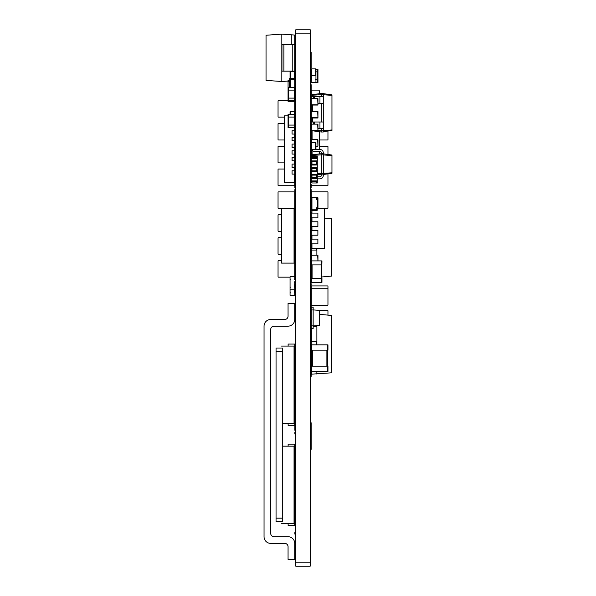 <?xml version="1.0" encoding="UTF-8"?>
<svg xmlns="http://www.w3.org/2000/svg" width="596" height="596" viewBox="0 0 596 596"><rect width="100%" height="100%" fill="white"/><g stroke="black" fill="none" stroke-linecap="round" stroke-linejoin="round"><path stroke-width="0.89" d="M324.5 214.471L324.5 216.475M311.954 243.868L311.954 248.48L324.5 248.48L324.5 208.481L317.281 208.481M311.954 239.115L311.954 235.196M311.954 230.443L311.954 226.517M311.954 221.772L311.954 217.845M311.954 213.1L311.954 210.47M311.276 255.937L311.276 244.576L311.954 244.576M311.954 212.392L311.276 212.392L311.276 213.1L317.884 213.1L317.884 217.845L311.276 217.845L311.276 213.1M311.276 244.576L311.276 243.868L317.884 243.868L317.884 239.115L311.276 239.115L311.276 235.196L317.884 235.196L317.884 230.443L311.276 230.443L311.276 226.517L317.884 226.517L317.884 221.772L311.276 221.772L311.276 217.845M311.276 243.868L311.276 239.115M311.276 235.196L311.276 230.443M311.276 226.517L311.276 221.772M311.276 130.539L317.951 130.539L317.683 124.139L311.544 124.139L311.276 130.539L311.276 124.408M312.736 130.807L321.281 132.007L321.281 130.74L317.951 130.509L317.951 124.408M311.544 124.139L317.683 124.139M311.544 130.807L317.683 130.807M317.951 255.483L317.951 260.906L317.683 255.215L311.544 255.215L311.276 260.906L311.276 255.483M311.544 250.067L311.544 255.215L317.683 255.215M311.276 328.59L313.146 328.59L311.276 328.858L311.276 325.788L313.146 325.923L313.146 328.59M311.276 310.039L313.146 309.913L313.146 307.238L311.276 307.238L311.276 325.788M319.68 325.461L319.68 310.367L313.146 309.913L313.146 325.923L319.68 325.461L313.146 326.191M311.276 104.792L317.951 104.792L317.683 98.385L311.276 98.653L311.276 104.792L311.276 98.653M317.951 104.792L317.951 98.653M311.544 98.385L317.683 98.385M311.544 105.052L317.683 105.052M311.678 282.385L321.952 282.385L321.952 278.25L321.549 278.25L321.952 260.906L311.276 260.906L311.276 269.31M321.549 265.041L321.952 264.907M311.678 265.041L311.276 265.041M317.281 161.762L311.276 161.762L311.276 157.493L311.276 161.762L311.276 157.493L317.281 157.493L317.281 161.762L317.281 157.493M311.946 161.762L311.946 164.168M316.618 157.493L316.618 156.294L311.946 156.294L311.946 157.493M311.946 181.78L311.946 182.979L317.281 182.979L317.281 156.294L316.618 156.294M311.946 175.105L311.946 177.511M311.946 168.437L311.946 170.836M317.281 175.105L317.281 170.836L317.281 175.105L311.276 175.105L311.276 168.437L317.281 168.437L317.281 164.168L311.276 164.168L311.276 168.437L311.276 164.168L311.276 165.047L317.012 165.018L317.012 164.168M316.618 168.437L316.618 170.836M316.618 161.762L316.618 164.168M311.276 170.836L311.276 175.105L311.276 170.836L317.281 170.836M316.618 175.105L316.618 177.511M317.281 181.78L311.276 181.78L311.276 177.511L317.281 177.511L317.281 181.78L317.281 177.511M316.618 181.78L316.618 182.979M311.276 168.437L311.276 165.047M317.281 168.437L317.281 164.168M311.544 168.437L311.544 167.58L317.281 167.558M317.281 171.722L317.012 170.836M311.276 171.722L317.012 171.693M311.544 161.762L311.544 160.913L317.281 160.883M311.544 175.105L311.544 174.256L317.281 174.226M317.281 158.38L317.012 157.493M311.276 158.38L317.012 158.35M311.276 181.78L311.276 177.511L311.276 182.845L311.946 182.845M317.281 178.39L317.012 177.511M311.276 178.39L317.012 178.36M311.544 181.78L311.544 180.923L317.281 180.901M327.956 371.524L311.812 371.658L327.956 371.524L327.956 366.182L327.42 366.182L327.42 350.172L327.956 350.172L327.956 344.838L311.276 344.838L311.276 350.172L327.42 350.172L327.42 344.838M311.812 344.838L311.812 371.524L311.276 371.524L311.276 366.182L327.42 366.182L327.42 371.658M311.544 265.041L311.276 274.518L311.276 268.379M312.609 122.001L312.609 118.001M312.609 111.325L312.609 105.052M312.609 96.649L312.609 94.533L323.285 93.311L323.285 132.007L321.281 132.007M323.285 130.74L321.281 130.74L321.281 128.676M321.281 122.001L321.281 103.324M321.281 96.649L321.281 93.311M312.609 95.189L323.285 94.585M323.285 131.679L331.957 130.457L331.957 94.868L323.285 93.647M317.951 128.676L323.285 128.676M312.609 109.329L311.276 109.329L311.276 96.649L323.285 96.649M311.276 128.676L311.276 139.464L311.276 122.001L323.285 122.001M317.951 103.324L323.285 103.324M323.285 130.576L331.957 129.965M323.285 94.749L331.957 95.36M313.28 124.139L313.28 122.001M313.28 98.385L313.28 96.649M311.276 103.324L311.276 115.996M317.281 197.79L317.951 197.79L317.951 208.481M311.276 208.064L311.276 198.408L311.544 200.457L311.946 200.457M317.281 200.457L317.683 200.457L317.683 197.79M317.281 208.466L317.683 208.481M311.276 210.202L311.954 211.133M311.276 208.466L311.544 211.133M311.745 68.898L311.745 79.573A0.469 0.469 0 0 0 311.276 80.035L311.276 81.771A0.469 0.469 0 0 0 311.745 82.241L315.478 82.241A0.469 0.469 0 0 0 315.947 81.771L315.947 80.035A0.469 0.469 0 0 0 315.478 79.573L315.947 79.573L315.947 75.565L311.276 75.565L311.276 68.898L315.947 68.898L315.947 75.565M311.276 282.258L311.276 278.25L311.678 278.25L311.678 282.258L321.952 282.258M321.549 260.906L321.549 264.907L311.678 264.907L311.678 278.25L321.549 278.25L321.549 282.385M311.678 260.906L311.678 264.907L311.276 264.907M311.812 371.658L311.276 371.524M327.42 350.306L327.956 350.172M311.812 350.306L311.276 350.172M327.42 208.533L324.5 208.533L327.42 208.533A0.536 0.536 0 0 0 327.956 207.997L327.956 192.389A0.536 0.536 0 0 0 327.42 191.852L311.812 191.852A0.536 0.536 0 0 0 311.276 192.389L311.276 197.79L311.276 192.389M327.956 207.997L327.956 192.389M311.812 191.852L327.42 191.852M311.276 274.518L311.678 277.416M316.878 248.48L316.878 255.215M321.549 276.991L331.555 276.082L331.555 218.71L324.5 218.069M316.618 248.48L316.618 250.067L311.276 250.067M311.276 244.725L311.954 244.725M312.609 156.294L312.609 154.714L323.285 153.492L323.285 152.822A3.338 3.338 0 0 0 319.948 149.492L314.613 149.492A1.334 1.334 0 0 1 314.032 149.358A1.334 1.334 0 0 0 314.613 149.492A1.334 1.334 0 0 1 314.032 149.358M317.281 174.278L321.281 174.844L321.281 152.822A1.334 1.334 0 0 0 319.948 151.488L314.613 151.488A3.338 3.338 0 0 1 311.499 149.358M317.281 173.294L323.285 173.578L323.285 153.492M312.609 155.37L323.285 154.759M319.948 178.845L317.281 178.845L319.948 178.845A3.338 3.338 0 0 0 323.285 175.507L323.285 173.578M321.281 175.507A1.334 1.334 0 0 1 319.948 176.841A1.334 1.334 0 0 0 321.281 175.507L321.281 174.844L323.285 174.844M319.948 176.841L317.281 176.841L319.948 176.841M319.948 151.488L314.613 151.488L319.948 151.488A1.334 1.334 0 0 1 321.281 152.822A1.334 1.334 0 0 0 319.948 151.488M323.285 174.509L331.957 173.287L331.957 155.042L323.285 153.828M323.285 173.406L331.957 172.795M323.285 154.93L331.957 155.534M319.285 153.775L319.285 151.488M319.285 149.492L319.285 131.731M319.285 93.594L319.285 90.912A0.797 0.797 0 0 0 318.48 90.115L312.08 90.115A0.797 0.797 0 0 0 311.276 90.912L311.276 96.649M312.08 156.294L312.08 150.326M312.08 139.613L312.08 130.807M312.08 122.001L312.08 118.001M312.08 109.329L312.08 105.052M315.947 69.166L317.951 69.166L317.951 82.509L311.276 82.509L311.321 79.834M315.947 71.833L317.683 71.833L317.683 69.166M311.544 75.565L311.544 79.618M315.902 79.834L317.683 79.834L317.683 82.509M327.956 131.023L327.956 139.464L327.956 131.023M327.42 139.993L319.285 139.993L327.42 139.993A0.536 0.536 0 0 0 327.956 139.464M317.281 208.064L317.012 210.47L311.544 210.47L317.281 210.202L311.544 210.47L317.281 210.202L317.281 208.064L316.618 207.803L317.281 207.803L317.281 199.794L316.618 199.794L317.281 199.526L317.281 197.395L317.281 199.526M316.618 207.803L317.012 207.803L316.618 207.803L316.618 209.799L311.946 209.799L311.946 197.79L316.618 197.79L316.618 199.794M311.276 199.526L311.544 197.127L311.276 199.526L311.544 197.127L317.012 197.127L317.281 198.408M311.276 197.395L317.012 197.127M311.544 199.794L311.946 199.794M311.544 207.803L311.946 207.803M327.42 146.176L319.285 146.176L327.42 146.176A0.536 0.536 0 0 1 327.956 146.713L327.956 154.483L327.956 146.713M315.478 142.682L311.276 142.682L311.276 157.493L311.276 149.358L315.947 149.358L315.947 142.682L315.478 142.682L315.478 149.358M311.276 161.762L311.276 162.321L311.276 161.762M311.812 162.857L311.812 162.857A0.536 0.536 0 0 1 311.276 162.321M311.276 117.732L317.951 117.732L317.683 111.325L311.276 111.594L311.276 117.732L311.276 111.594M317.951 117.732L317.951 111.594M311.544 111.325L317.683 111.325M311.544 118.001L317.683 118.001M311.544 371.658L311.544 374.154L331.555 372.82L331.555 315.448L319.68 314.368M311.544 328.858L311.544 341.463M311.544 350.306L311.544 361.481M316.878 325.93L316.878 344.838M316.878 371.658L316.878 374.154M311.544 352.676L311.544 354.806M311.276 344.838L311.544 335.593M311.276 352.676L311.276 350.306M311.276 335.593L311.544 333.462M311.812 361.481L311.276 361.481L311.276 366.182M311.276 341.463L316.618 341.463L316.618 344.838M316.618 325.945L316.618 326.787L313.146 326.787M311.276 304.869A0.536 0.536 0 0 0 311.812 305.405L327.42 305.405A0.536 0.536 0 0 0 327.956 304.869L327.956 289.261A0.536 0.536 0 0 0 327.42 288.725L311.812 288.725A0.536 0.536 0 0 0 311.276 289.261L311.276 304.869L311.276 289.261M327.956 304.869L327.956 289.261M311.812 288.725L327.42 288.725M311.812 305.405L327.42 305.405M327.42 285.924L311.812 285.924L327.42 285.924A0.536 0.536 0 0 1 327.956 286.46L327.956 302.068L327.956 286.46M311.276 286.46L311.276 302.068L311.276 286.46A0.536 0.536 0 0 1 311.812 285.924M317.683 139.613L311.544 139.613L317.683 139.613L317.951 146.02L317.951 139.881M311.276 139.881L311.276 142.682L311.544 139.613M317.683 146.288L315.947 146.288L317.951 146.02M327.42 310.345L319.344 310.345L327.42 310.345A0.536 0.536 0 0 1 327.956 310.874L327.956 315.12L327.956 310.874M311.276 175.105L311.276 177.511L311.276 175.105M327.956 173.853L327.956 185.185L327.956 173.853M311.276 185.185A0.536 0.536 0 0 0 311.812 185.714L327.42 185.714A0.536 0.536 0 0 0 327.956 185.185M311.812 185.714L327.42 185.714M311.276 192.434L311.276 197.79L311.276 192.434M327.956 192.434L327.956 208.041L327.956 192.434M327.42 208.578L324.5 208.578L327.42 208.578A0.536 0.536 0 0 0 327.956 208.041M290.103 293.061L290.528 292.792A0.469 0.469 0 0 0 290.058 293.262L290.058 294.998A0.469 0.469 0 0 0 290.528 295.467L294.268 295.467A0.469 0.469 0 0 0 294.729 294.998L294.729 293.262A0.469 0.469 0 0 0 294.268 292.792L294.268 289.857L290.528 289.857A0.469 0.469 0 0 1 290.058 289.395L290.058 287.659A0.469 0.469 0 0 1 290.528 287.19L290.058 287.19L290.058 279.189L290.528 279.189A0.469 0.469 0 0 1 290.058 278.719L290.058 276.984A0.469 0.469 0 0 1 290.528 276.514L294.268 276.514A0.469 0.469 0 0 1 294.729 276.984L294.729 278.719L294.729 276.984M294.268 282.124A0.469 0.469 0 0 1 294.729 282.586L294.729 284.322A0.469 0.469 0 0 1 294.268 284.791L294.268 287.19A0.469 0.469 0 0 1 294.729 287.659L294.729 289.395L294.729 287.659M294.268 279.189A0.469 0.469 0 0 0 294.729 278.719M294.268 292.792L294.268 289.857A0.469 0.469 0 0 0 294.729 289.395M278.585 117.136L284.456 117.136L278.585 117.136A0.536 0.536 0 0 1 278.049 116.6L278.049 100.985L278.049 116.6M294.2 185.714L278.585 185.714L294.2 185.714A0.536 0.536 0 0 0 294.729 185.185L294.729 101.32L294.729 111.728L290.058 111.728L290.058 114.395M278.585 100.456L288.062 100.456L278.585 100.456A0.536 0.536 0 0 0 278.049 100.985M278.585 254.298L281.506 254.298L278.585 254.298A0.536 0.536 0 0 1 278.049 253.762L278.049 238.154L278.049 253.762M278.585 237.618L281.506 237.618L278.585 237.618A0.536 0.536 0 0 0 278.049 238.154M290.058 292.792L290.058 287.19M294.729 559.398L294.729 543.381A6.675 6.675 0 0 0 288.062 536.713L274.048 536.713A3.338 3.338 0 0 1 270.711 533.375L270.711 329.491A3.338 3.338 0 0 1 274.048 326.154L288.062 326.154A6.675 6.675 0 0 0 294.729 319.486L294.729 303.468L288.062 303.468L288.062 316.148A3.338 3.338 0 0 1 284.724 319.486L270.711 319.486A6.675 6.675 0 0 0 264.043 326.154L264.043 536.713A6.675 6.675 0 0 0 270.711 543.381L284.724 543.381A3.338 3.338 0 0 1 288.062 546.718L288.062 559.398L294.729 559.398L294.729 543.381M294.729 221.168L294.729 217.115L294.051 217.115L294.051 221.168L294.729 221.168L294.729 223.783L294.051 223.783L294.051 227.843L294.729 227.843L294.729 230.458L294.051 230.458L294.051 234.511L294.729 234.511L294.729 237.126L294.051 237.126L294.051 241.186L294.729 241.186L294.729 243.801L294.051 243.801L294.051 247.854L294.729 247.854L294.729 250.469L294.051 250.469L294.051 254.529L294.729 254.529L294.729 263.104L281.506 263.104L281.506 208.533L294.051 208.533L294.051 263.104M294.729 250.469L294.729 257.01L294.051 257.01M278.585 208.578L281.506 208.578L278.585 208.578A0.536 0.536 0 0 1 278.049 208.041L278.049 192.434L278.049 208.041M294.729 208.041L294.729 192.434L294.729 208.041A0.536 0.536 0 0 1 294.409 208.533M294.729 192.434A0.536 0.536 0 0 0 294.2 191.897L278.585 191.897A0.536 0.536 0 0 0 278.049 192.434M294.2 191.897L278.585 191.897M294.729 293.53L294.729 295.266A0.469 0.469 0 0 1 294.268 295.735L290.528 295.735A0.469 0.469 0 0 1 290.058 295.266L290.058 293.53M294.268 287.19L294.268 285.059A0.469 0.469 0 0 0 294.729 284.59L294.729 282.854M294.729 87.441L288.062 87.441L288.062 101.32L294.729 101.32L294.729 79.968L294.066 79.968L294.066 79.305L290.729 79.305L290.729 78.635L290.729 87.441L290.729 79.305L289.395 79.305L289.395 78.635L294.066 78.635L294.066 79.305L294.066 78.635L294.729 78.635L294.066 79.968L294.729 79.968L294.729 79.305M294.461 87.441L294.729 90.115M294.729 98.116L294.461 100.784L288.322 100.784L288.322 98.116L294.461 98.116L294.461 90.115L288.322 90.115L288.322 87.441M294.461 101.32L294.729 100.784M288.322 101.32L288.062 100.784M288.062 316.148A3.338 3.338 0 0 1 284.724 319.486L270.711 319.486M264.043 536.713L264.043 326.154M288.062 546.718A3.338 3.338 0 0 0 284.724 543.381L270.711 543.381M274.048 536.713A3.338 3.338 0 0 1 270.711 533.375M270.711 329.491A3.338 3.338 0 0 1 274.048 326.154M289.395 87.441L289.395 79.305M288.322 97.319L288.062 98.116M288.062 97.319L288.062 90.115M288.062 87.441L288.062 81.302L289.395 81.302M289.395 80.304L288.062 80.304L288.062 81.302M278.585 139.993L284.456 139.993L278.585 139.993A0.536 0.536 0 0 1 278.049 139.464L278.049 123.849L278.049 139.464M294.729 127.738L294.461 124.072M278.585 123.312L284.456 123.312L278.585 123.312A0.536 0.536 0 0 0 278.049 123.849M294.461 123.387A0.536 0.536 0 0 1 294.729 123.849M281.506 220.505L281.483 217.778M294.729 243.801L294.729 247.854M294.729 237.126L294.729 241.186M294.729 230.458L294.729 234.511M294.729 223.783L294.729 227.843M294.051 214.635L294.729 214.635L294.729 208.533L294.051 208.533M278.585 277.162L290.058 277.162L278.585 277.162A0.536 0.536 0 0 1 278.049 276.626L278.049 261.011L278.049 276.626M294.729 276.626L294.729 263.104L294.729 276.626A0.536 0.536 0 0 1 294.7 276.812M278.585 260.482L281.506 260.482L278.585 260.482A0.536 0.536 0 0 0 278.049 261.011M282.72 446.166L294.051 446.166L294.051 523.444L281.506 523.444M288.129 446.166L288.129 444.139L294.729 444.139L294.729 453.623L294.051 453.623M294.051 515.987L294.729 515.987L294.729 525.478L288.129 525.478L288.129 523.444M294.729 453.623L294.729 500.737L294.051 500.737M281.506 346.09L294.051 346.09L294.051 423.376L282.72 423.376M288.129 346.09L288.129 344.063L294.729 344.063L294.729 353.547L294.051 353.547M294.051 415.911L294.729 415.911L294.729 425.402L288.129 425.402L288.129 423.376M294.729 353.547L294.729 400.661L294.051 400.661M278.585 162.857L284.456 162.857L278.585 162.857A0.536 0.536 0 0 1 278.049 162.321L278.049 146.713L278.049 162.321M278.585 146.176L284.456 146.176L278.585 146.176A0.536 0.536 0 0 0 278.049 146.713M294.461 130.74L294.461 127.738L288.062 127.738L288.062 114.395L294.729 114.395M294.729 125.071L288.322 125.071L288.322 127.738M294.461 114.395L294.461 117.062L288.322 117.062L288.322 114.395M278.585 231.434L281.506 231.434L278.585 231.434A0.536 0.536 0 0 1 278.049 230.905L278.049 215.29L278.049 230.905M294.729 217.115L294.729 215.29L294.729 217.115M294.2 214.761L294.2 214.761A0.536 0.536 0 0 1 294.729 215.29M278.585 214.761L281.506 214.761L278.585 214.761A0.536 0.536 0 0 0 278.049 215.29M283.905 44.477L294.729 44.477L294.729 71.162L281.953 71.162L281.953 44.477L283.905 44.477L283.905 71.162M288.062 81.063L281.819 81.503L281.819 34.136L266.04 35.246L266.04 80.393L281.819 81.503M291.794 78.635L291.794 78.232M291.794 71.565L291.794 71.162M291.794 44.477L291.794 34.836L281.819 34.136M294.729 44.477L294.729 35.045L291.794 34.836M294.729 78.635L294.729 71.162M278.049 185.185L278.049 169.569L278.049 185.185A0.536 0.536 0 0 0 278.585 185.714M278.585 169.041L284.456 169.041L278.585 169.041A0.536 0.536 0 0 0 278.049 169.569M294.729 185.185L294.729 182.451L292.062 182.316M294.461 177.109L294.729 174.106L292.062 174.106L292.062 170.769L294.729 170.769M281.506 521.5L276.052 521.5L276.052 351.372L282.72 351.372L282.72 521.5M282.72 351.372L282.72 348.034M276.052 351.372L276.052 348.034L281.506 348.034M294.268 78.232L294.268 71.565L290.058 71.565L290.058 78.232L294.729 78.232M294.268 71.565L294.729 71.565M294.729 150.758L292.062 150.758L292.062 154.096L294.729 154.096M294.461 134.078L294.461 137.415M294.461 140.753L294.461 144.083M294.461 147.421L294.461 150.758M294.461 154.096L294.461 157.426M294.461 160.764L294.461 164.101M294.461 167.439L294.461 170.769M294.461 174.106L294.461 182.316L284.456 182.316L284.456 115.862L288.062 115.862M294.461 121.07L294.729 117.062M294.729 130.74L292.062 130.74L292.062 134.078L294.729 134.078M294.729 137.415L292.062 137.415L292.062 140.753L294.729 140.753M294.729 144.083L292.062 144.083L292.062 147.421L294.729 147.421M294.729 157.426L292.062 157.426L292.062 160.764L294.729 160.764M294.729 164.101L292.062 164.101L292.062 167.439L294.729 167.439M294.268 289.857L290.528 289.857M294.268 276.514L290.528 276.514M290.058 278.719L290.058 276.984M290.058 289.395L290.058 287.659M310.144 566.036L310.613 566.036L310.613 29.942L310.144 29.942M310.144 33.071L310.613 33.071M310.144 30.493L310.613 30.493M310.144 30.076L310.613 30.076M310.144 565.947L310.613 565.947M310.144 563.592L310.613 563.592M310.144 562.736L310.613 562.736M310.144 514.05L310.613 514.05M310.613 513.625L310.144 513.625L310.613 513.625M310.144 439.744L310.613 439.744M295.862 439.744L295.4 439.744L295.4 29.942L295.862 29.942M295.862 33.071L295.4 33.071M295.862 30.493L295.4 30.493M295.862 30.076L295.4 30.076M295.862 566.036L295.4 566.036L295.4 439.744M295.862 565.947L295.4 565.947M295.862 563.592L295.4 563.592M295.862 562.736L295.4 562.736M295.862 514.05L295.4 514.05M310.613 244.494L310.613 190.519M310.613 131.612L310.672 121.338M310.613 275.583L310.672 244.494M310.672 331.525L310.672 275.918M310.613 105.857L310.672 33.801M310.613 157.493L310.672 131.612M310.613 161.762L310.672 157.493M310.613 164.168L310.672 161.762M310.613 168.437L310.672 164.168M310.613 175.105L310.672 168.437M310.613 181.78L310.672 175.105M310.613 461.453L310.613 508.157M310.613 377.529L310.613 358.144M310.613 352.176L310.613 332.575M310.613 118.798L310.672 105.857M310.613 188.187L310.672 181.78M295.333 33.801L295.4 34.605M295.4 83.976L295.333 34.605M310.613 355.693L310.672 352.31M295.333 326.154L295.333 286.393M295.333 285.856L295.4 236.619M295.4 110.931L295.333 83.976M295.4 204.473L295.4 219.678M295.4 563.399L295.333 536.713M295.333 204.473L295.4 202.729M295.333 202.729L295.4 190.564M295.4 224.118L295.333 236.619M295.4 173.272L295.4 185.781M295.4 123.737L295.333 110.931M295.4 220.833L295.333 219.678M295.333 224.118L295.333 220.833M295.4 516.166L295.4 530.842M295.4 458.123L295.4 511.495M295.4 438.775L295.4 453.452M295.4 416.09L295.4 430.766M295.4 358.047L295.4 411.419M295.4 353.376L295.4 338.699M295.4 131.209L295.333 123.737M295.333 187.449L295.333 185.781M295.333 173.272L295.333 131.209M295.4 145.007L295.385 146.586M311.142 161.196L311.142 103.093C311.142 102.058 311.142 102.058 311.142 103.093L311.142 161.196M311.142 65.955L311.142 53.99L311.142 65.955M311.142 67.959L311.142 66.357L311.142 67.959M311.142 64.532L311.142 54.966L311.142 64.532M294.864 92.678C294.864 91.642 294.864 91.642 294.864 92.678C294.864 91.642 294.864 91.642 294.864 92.678L294.864 95.554L294.864 92.678M294.864 58.17L294.864 61.299L294.864 58.17M294.864 52.388L294.864 62.453L294.864 52.388M294.864 56.441L294.864 43.91M311.142 62.453L311.142 52.388L311.142 62.453M311.142 61.023L311.142 58.423L311.142 61.023M311.142 60.352L311.142 56.352L311.142 60.352M311.142 57.35L311.142 59.354L311.142 57.35M311.142 77.614L311.142 73.517C311.142 72.481 311.142 72.481 311.142 73.517L311.142 77.614M311.142 73.517C311.142 72.481 311.142 72.481 311.142 73.517M311.142 77.271L311.142 74.396C311.142 73.36 311.142 73.36 311.142 74.396L311.142 77.271M311.142 74.396C311.142 73.36 311.142 73.36 311.142 74.396M311.142 78.106L311.142 76.504L311.142 78.106M311.142 92.373L311.142 84.721L311.142 92.373M311.142 87.597L311.142 91.858L311.142 87.597M311.142 99.785L311.142 98.184L311.142 99.785M311.142 103.093C311.142 102.058 311.142 102.058 311.142 103.093M311.142 107.325L311.142 105.723L311.142 107.325M311.142 110.662L311.142 109.061L311.142 110.662M311.142 119.401L311.142 117.799L311.142 119.401M311.142 120.265L311.142 118.664L311.142 120.265M311.142 122.649L311.142 121.048L311.142 122.649M311.142 123.469L311.142 121.867L311.142 123.469M311.142 133.079L311.142 131.478L311.142 133.079M311.142 132.163L311.142 136.745L311.142 132.163M311.142 138.011L311.142 136.745L311.142 138.011M311.142 134.279L311.142 132.677L311.142 134.279M311.142 138.95L311.142 137.348L311.142 138.95M311.142 141.751L311.142 140.149L311.142 141.751M311.142 142.265L311.142 140.663L311.142 142.265M311.142 145.506L311.142 143.912L311.142 145.506M311.142 148.553L311.142 146.951L311.142 148.553M311.142 151.891L311.142 150.289L311.142 151.891M311.142 174.844L311.142 153.492C311.142 152.457 311.142 152.457 311.142 153.492L311.142 174.844M311.142 153.492C311.142 152.457 311.142 152.457 311.142 153.492M311.142 155.228L311.142 153.626L311.142 155.228M311.142 165.122L311.142 163.52L311.142 165.122M311.142 168.37L311.142 166.768L311.142 168.37M311.142 185.647L311.142 184.045L311.142 185.647M311.142 187.986L311.142 186.384L311.142 187.986M311.142 191.189L311.142 189.588L311.142 191.189M311.142 191.234L311.142 189.632L311.142 191.234M311.142 207.132L311.142 200.457C311.142 199.429 311.142 199.429 311.142 200.457L311.142 207.132M311.142 200.457C311.142 199.429 311.142 199.429 311.142 200.457M311.142 205.903L311.142 203.027C311.142 201.992 311.142 201.992 311.142 203.027L311.142 205.903M311.142 203.027C311.142 201.992 311.142 201.992 311.142 203.027M311.142 211.267L311.142 204.301L311.142 211.267M311.142 207.803L311.142 206.201L311.142 207.803M311.142 210.805L311.142 209.203L311.142 210.805M311.142 210.842L311.142 209.241L311.142 210.842M311.142 213.971L311.142 218.695L311.142 213.971M311.142 228.983L311.142 215.104L311.142 228.983M311.142 250.767L311.142 249.165L311.142 250.767M311.142 254.544L311.142 252.942L311.142 254.544M311.142 264.155L311.142 262.553L311.142 264.155M311.142 266.747L311.142 263.872C311.142 262.836 311.142 262.836 311.142 263.872L311.142 266.747M311.142 263.872C311.142 262.836 311.142 262.836 311.142 263.872M311.142 265.809L311.142 279.688L311.142 265.809C311.142 264.773 311.142 264.773 311.142 265.809M311.142 267.448L311.142 265.846L311.142 267.448M311.142 273.46L311.142 269.705C311.142 268.669 311.142 268.669 311.142 269.705L311.142 273.46M311.142 269.705C311.142 268.669 311.142 268.669 311.142 269.705M311.142 273.586L311.142 269.839C311.142 268.803 311.142 268.803 311.142 269.839L311.142 273.899L311.142 269.839C311.142 268.803 311.142 268.803 311.142 269.839L311.142 273.899L311.142 269.839C311.142 268.803 311.142 268.803 311.142 269.839L311.142 273.586M311.142 269.839C311.142 268.803 311.142 268.803 311.142 269.839M311.142 277.051L311.142 275.449L311.142 277.051M311.142 285.26L311.142 283.659L311.142 285.26M311.142 288.062L311.142 286.46L311.142 288.062M311.142 327.256L311.142 301.099L311.142 327.256C311.142 328.284 311.142 328.284 311.142 327.256L311.142 300.302L311.142 327.256C311.142 328.284 311.142 328.284 311.142 327.256L311.142 301.904L311.142 327.256M311.142 300.302L311.142 301.099L311.142 300.302M311.142 327.524L311.142 301.367L311.142 327.524C311.142 328.552 311.142 328.552 311.142 327.524L311.142 302.172L311.142 327.524M311.142 300.57L311.142 301.367L311.142 300.57M311.142 304.869L311.142 303.267L311.142 304.869M311.142 307.678L311.142 306.076L311.142 307.678M311.142 309.674L311.142 308.072L311.142 309.674M311.142 310.71L311.142 315.433L311.142 310.71M311.142 325.721L311.142 311.842L311.142 325.721M311.142 329.29L311.142 327.688L311.142 329.29M311.142 361.668L311.142 354.695C311.142 353.659 311.142 353.659 311.142 354.695L311.142 361.973L311.142 354.695C311.142 353.659 311.142 353.659 311.142 354.695L311.142 361.973L311.142 354.695C311.142 353.659 311.142 353.659 311.142 354.695L311.142 361.668M311.142 354.695C311.142 353.659 311.142 353.659 311.142 354.695M311.142 361.794L311.142 354.829C311.142 353.793 311.142 353.793 311.142 354.829L311.142 361.794M311.142 354.829C311.142 353.793 311.142 353.793 311.142 354.829M311.142 362.547L311.142 376.426L311.142 362.547C311.142 361.519 311.142 361.519 311.142 362.547M311.142 431.43L311.142 433.776L311.142 431.43M311.142 426.654L311.142 430.908L311.142 426.654M311.142 425.984L311.142 433.784L311.142 425.984M311.142 434.782L311.142 422.773L311.142 434.782M311.142 435.847L311.142 432.294L311.142 435.847M311.142 431.862L311.142 432.294L311.142 431.862M311.142 439.073L311.142 429.068L311.142 439.073M311.142 431.571L311.142 438.224L311.142 431.571M311.142 437.36L311.142 430.305L311.142 437.36M311.142 431.646L311.142 432.137L311.142 431.646M311.142 449.332L311.142 436.555L311.142 449.332M311.142 437.561L311.142 439.557L311.142 437.561M311.142 446.329L311.142 438.321L311.142 446.329M311.142 439.639L311.142 438.328L311.142 439.639M311.142 443.975L311.142 439.125L311.142 443.975M311.142 442.813L311.142 439.125L311.142 442.813M294.864 62.997L294.864 55.771L294.864 62.997M294.864 56.352L294.864 60.352L294.864 56.352M294.864 57.372L294.864 59.354L294.864 57.372M294.864 69.032L294.864 70.633L294.864 69.032M294.864 79.171L294.864 80.773L294.864 79.171M294.864 96.396L294.864 93.207C294.864 92.179 294.864 92.179 294.864 93.207L294.864 96.396L294.864 93.207C294.864 92.179 294.864 92.179 294.864 93.207L294.864 96.396M294.864 98.184L294.864 99.785L294.864 98.184M294.864 109.195L294.864 110.796L294.864 109.195M294.864 114.737L294.864 110.416L294.864 114.737M294.864 120.906L294.864 118.269C294.864 117.233 294.864 117.233 294.864 118.269L294.864 120.906M294.864 113.464L294.864 115.065L294.864 113.464M294.864 117.799L294.864 119.401L294.864 117.799M294.864 122.813L294.864 119.632C294.864 118.597 294.864 118.597 294.864 119.632L294.864 122.813L294.864 119.632C294.864 118.597 294.864 118.597 294.864 119.632L294.864 122.813M294.864 119.334L294.864 120.936L294.864 119.334M294.864 121.048L294.864 122.649L294.864 121.048M294.864 122.538L294.864 124.139L294.864 122.538M294.864 132.677L294.864 134.279L294.864 132.677M294.864 140.663L294.864 142.265L294.864 140.663M294.864 143.912L294.864 145.506L294.864 143.912M294.864 163.52L294.864 165.122L294.864 163.52M294.864 165.926L294.864 173.704L294.864 165.926M294.864 169.026L294.864 172.833L294.864 169.026M294.864 166.768L294.864 168.37L294.864 166.768M294.864 183.918L294.864 177.578C294.864 176.543 294.864 176.543 294.864 177.578L294.864 183.918L294.864 177.578C294.864 176.543 294.864 176.543 294.864 177.578L294.864 183.918M294.864 186.384L294.864 187.986L294.864 186.384M294.864 189.632L294.864 191.234L294.864 189.632M294.864 193.558L294.864 200.964L294.864 193.558M294.864 199.325L294.864 194.393L294.864 199.325M294.864 199.526L294.864 205.523L294.864 199.526M294.864 213.852L294.864 205.829L294.864 213.852M294.864 209.241L294.864 210.842L294.864 209.241M294.864 214.739L294.864 213.212L294.864 214.739M294.864 210.708L294.864 217.853L294.864 210.708M294.864 216.959L294.864 211.565L294.864 216.959M294.864 212.489L294.864 214.091L294.864 212.489M294.864 228.186L294.864 235.651L294.864 228.186M294.864 234.012L294.864 229.02L294.864 234.012M294.864 232.105L294.864 233.706L294.864 232.105M294.864 235.353L294.864 236.955L294.864 235.353M294.864 238.355L294.864 239.957L294.864 238.355M294.864 247.966L294.864 249.568L294.864 247.966M294.864 251.43L294.864 253.032L294.864 251.43M294.864 254.969L294.864 256.571L294.864 254.969M294.864 264.996L294.864 258.433L294.864 264.996M294.864 263.797L294.864 258.433L294.864 263.797M294.864 258.21L294.864 259.811L294.864 258.21M294.864 261.041L294.864 262.642L294.864 261.041M294.864 277.825L294.864 279.427L294.864 277.825M294.864 285.544L294.864 281.141C294.864 280.105 294.864 280.105 294.864 281.141L294.864 285.544L294.864 281.141C294.864 280.105 294.864 280.105 294.864 281.141L294.864 285.544L294.864 281.141C294.864 280.105 294.864 280.105 294.864 281.141L294.864 285.544L294.864 281.141C294.864 280.105 294.864 280.105 294.864 281.141L294.864 285.544M294.864 291.146L294.864 286.743C294.864 285.707 294.864 285.707 294.864 286.743L294.864 291.146L294.864 286.743C294.864 285.707 294.864 285.707 294.864 286.743L294.864 291.146M294.864 291.414L294.864 287.011C294.864 285.976 294.864 285.976 294.864 287.011L294.864 291.414L294.864 287.011C294.864 285.976 294.864 285.976 294.864 287.011L294.864 291.414L294.864 287.011C294.864 285.976 294.864 285.976 294.864 287.011L294.864 291.414L294.864 287.011C294.864 285.976 294.864 285.976 294.864 287.011L294.864 291.414L294.864 287.011C294.864 285.976 294.864 285.976 294.864 287.011L294.864 291.414L294.864 287.011C294.864 285.976 294.864 285.976 294.864 287.011L294.864 291.414M294.864 425.067L294.864 344.704C294.864 343.668 294.864 343.668 294.864 344.704L294.864 425.067L294.864 344.704C294.864 343.668 294.864 343.668 294.864 344.704L294.864 425.067L294.864 344.704C294.864 343.668 294.864 343.668 294.864 344.704L294.864 425.067L294.864 344.704C294.864 343.668 294.864 343.668 294.864 344.704L294.864 425.067L294.864 344.704C294.864 343.668 294.864 343.668 294.864 344.704L294.864 425.067L294.864 344.704C294.864 343.668 294.864 343.668 294.864 344.704L294.864 425.067M294.864 430.282L294.864 422.043C294.864 421.052 294.864 421.052 294.864 422.043L294.864 420.858M294.864 432.502L294.864 434.03M294.864 525.143L294.864 444.772C294.864 443.744 294.864 443.744 294.864 444.772L294.864 525.143L294.864 444.772C294.864 443.744 294.864 443.744 294.864 444.772L294.864 525.143L294.864 444.772C294.864 443.744 294.864 443.744 294.864 444.772L294.864 525.143L294.864 444.772C294.864 443.744 294.864 443.744 294.864 444.772L294.864 525.143L294.864 444.772C294.864 443.744 294.864 443.744 294.864 444.772L294.864 525.143L294.864 444.772C294.864 443.744 294.864 443.744 294.864 444.772L294.864 525.143M294.864 532.578L294.864 534.105M295.862 33.138L295.862 566.2L310.144 566.2L310.144 29.8L295.862 29.8L295.862 33.138L310.144 33.138M311.142 97.714L311.142 96.112L311.142 97.714M310.978 81.57L310.978 67.698L310.978 81.57M311.142 93.14L311.142 86.725L311.142 93.14M311.142 85.526L311.142 88.454L311.142 85.526M311.142 88.931L311.142 92.045L311.142 88.931M311.142 92.477L311.142 92.045L311.142 92.477M311.142 93.676L311.142 84.744L311.142 93.676M310.807 562.862L310.807 29.8L310.807 562.862M310.807 39.142C310.807 46.026 310.807 46.026 310.807 39.142C310.807 32.258 310.807 32.258 310.807 39.142C310.807 46.026 310.807 46.026 310.807 39.142C310.807 32.258 310.807 32.258 310.807 39.142M310.807 34.471L310.807 81.175L310.807 34.471M310.807 37.943L310.807 51.949L310.807 37.943M310.807 66.961L310.807 72.362L310.807 66.961M310.807 67.564L310.807 73.166L310.807 67.564M310.807 69.762L310.807 76.504L310.807 69.762M310.807 67.802L310.807 81.466L310.807 67.802M310.807 80.371L310.807 85.973L310.807 80.371M310.807 80.572L310.807 85.973L310.807 80.572M310.807 95.733L310.807 83.313M310.807 381.798L310.807 82.904L310.807 381.798M310.807 87.776L310.807 100.784L310.807 87.776M310.807 97.982L310.807 103.987L310.807 97.982M310.807 99.45L310.807 105.857L310.807 99.45M310.807 102.452L310.807 118.47L310.807 102.452M310.807 110.662L310.807 116.667L310.807 110.662M310.807 112.398L310.807 118.798L310.807 112.398M310.807 123.335L310.807 131.612L310.807 123.335M310.807 125.316L310.807 141.326L310.807 125.316M310.807 140.686L310.807 147.085L310.807 140.686M310.807 142.153L310.807 157.828L310.807 142.153M310.807 143.554L310.807 150.289L310.807 143.554M310.807 148.18L310.807 164.191L310.807 148.18M310.807 157.493L310.807 161.762L310.807 157.493M310.807 166.835L310.807 179.843L310.807 166.835M310.807 164.168L310.807 168.437L310.807 164.168M310.807 171.037L310.807 187.047L310.807 171.037M310.807 172.505L310.807 188.187L310.807 172.505M310.807 170.836L310.807 175.105L310.807 170.836M310.807 177.511L310.807 181.78L310.807 177.511M310.807 193.856L310.807 209.867L310.807 193.856M310.807 193.901L310.807 209.911L310.807 193.901M310.807 193.789L310.807 200.457L310.807 193.789M310.807 196.188L310.807 201.798L310.807 196.188M310.807 209.002L310.807 214.605L310.807 209.002M310.807 207.132L310.807 213.808L310.807 207.132M310.807 212.467L310.807 244.494L310.807 212.467M310.807 214.471L310.807 217.473L310.807 214.471M310.807 224.379L310.807 233.386L310.807 224.379M310.807 223.142L310.807 226.145L310.807 223.142M310.807 231.814L310.807 234.817L310.807 231.814M310.807 253.397L310.807 235.837L310.807 253.397M310.807 240.493L310.807 243.496L310.807 240.493M310.807 256.28L310.807 262.687L310.807 256.28M310.807 257.032L310.807 262.642L310.807 257.032M310.807 258.239L310.807 267.246L310.807 258.239M310.807 258.373L310.807 267.38L310.807 258.373M310.807 264.408L310.807 273.415L310.807 264.408M310.807 269.176L310.807 275.583L310.807 269.176M310.807 269.846L310.807 275.449L310.807 269.846M310.807 278.921L310.807 287.928L310.807 278.921M310.807 279.055L310.807 288.062L310.807 279.055M310.807 287.928L310.807 303.938L310.807 287.928M310.807 290.729L310.807 306.739L310.807 290.729M310.807 306.575L310.807 312.58L310.807 306.575M310.807 306.843L310.807 312.848L310.807 306.843M310.807 312.341L310.807 328.359L310.807 312.341M310.807 321.117L310.807 330.124L310.807 321.117M310.807 325.252L310.807 331.257L310.807 325.252M310.807 325.52L310.807 331.525L310.807 325.52M310.807 350.143L310.807 332.575L310.807 350.143M310.807 342.164L310.807 352.176L310.807 342.164M310.807 342.298L310.807 352.31L310.807 342.298M310.807 361.146L310.807 370.153L310.807 361.146M310.807 367.516L310.807 377.529L310.807 367.516M310.807 367.65L310.807 377.663L310.807 367.65M310.807 461.453L310.807 508.157L310.807 461.453M295.027 43.91L295.027 53.335M294.864 53.335L294.864 56.583M295.199 563.518L295.199 566.17L295.199 563.518M295.199 534.105L295.199 33.138L295.199 534.105M295.199 32.482L295.199 29.83L295.199 32.482M295.199 39.142C295.199 46.026 295.199 46.026 295.199 39.142C295.199 32.258 295.199 32.258 295.199 39.142C295.199 46.026 295.199 46.026 295.199 39.142C295.199 32.258 295.199 32.258 295.199 39.142M295.199 53.335L295.199 43.91M295.199 34.471L295.199 81.175L295.199 34.471M295.199 48.611L295.199 34.605L295.199 48.611M295.199 34.605L295.199 37.943L295.199 34.605M295.199 77.368L295.199 70.633L295.199 77.368M295.199 70.633L295.199 72.429L295.199 70.633M295.199 76.638L295.199 87.307L295.199 76.638M295.199 333.089L295.199 83.984L295.199 333.089M295.199 82.933L295.199 83.984L295.199 82.933M295.199 89.579L295.199 85.839L295.199 89.579M295.199 83.976L295.199 85.839L295.199 83.976M295.199 90.115L295.199 86.375L295.199 90.115M295.199 84.505L295.199 86.375L295.199 84.505M295.199 91.315L295.199 101.99L295.199 91.315M295.199 102.385L295.199 98.653L295.199 102.385M295.199 96.783L295.199 98.653L295.199 96.783M295.199 102.922L295.199 99.182L295.199 102.922M295.199 97.319L295.199 99.182L295.199 97.319M295.199 115.132L295.199 99.122L295.199 115.132M295.199 99.122L295.199 102.452L295.199 99.122M295.199 121.569L295.199 110.729L295.199 121.569M295.199 110.729L295.199 111.564L295.199 110.729M295.199 117.531L295.199 110.796L295.199 117.531M295.199 110.796L295.199 112.592L295.199 110.796M295.199 116.533L295.199 112.793L295.199 116.533M295.199 110.931L295.199 112.793L295.199 110.931M295.199 137.996L295.199 121.979L295.199 137.996M295.199 121.979L295.199 125.316L295.199 121.979M295.199 129.339L295.199 125.607L295.199 129.339M295.199 123.737L295.199 125.607L295.199 123.737M295.199 126.576L295.199 124.072L295.199 126.576M295.199 124.072L295.199 124.907L295.199 124.072M295.199 130.874L295.199 124.139L295.199 130.874M295.199 124.139L295.199 125.935L295.199 124.139M295.199 126.069L295.199 172.102L295.199 126.069M295.199 133.243L295.199 130.74L295.199 133.243M295.199 130.74L295.199 131.574L295.199 130.74M295.199 139.918L295.199 137.415L295.199 139.918M295.199 137.415L295.199 138.25L295.199 137.415M295.199 146.586L295.199 144.083L295.199 146.586M295.199 144.083L295.199 144.917L295.199 144.083M295.199 160.853L295.199 144.843L295.199 160.853M295.199 144.843L295.199 148.18L295.199 144.843M295.199 153.261L295.199 150.758L295.199 153.261M295.199 150.758L295.199 151.593L295.199 150.758M295.199 159.929L295.199 157.426L295.199 159.929M295.199 157.426L295.199 158.26L295.199 157.426M295.199 166.604L295.199 164.101L295.199 166.604M295.199 164.101L295.199 164.936L295.199 164.101M295.199 285.782L295.199 167.044L295.199 285.782M295.199 165.993L295.199 167.044L295.199 165.993M295.199 183.717L295.199 167.7L295.199 183.717M295.199 167.7L295.199 171.037L295.199 167.7M295.199 173.272L295.199 170.769L295.199 173.272M295.199 170.769L295.199 171.603L295.199 170.769M295.199 180.446C295.199 187.33 295.199 187.33 295.199 180.446C295.199 173.563 295.199 173.563 295.199 180.446M295.199 186.615L295.199 175.775L295.199 186.615M295.199 175.775L295.199 176.61L295.199 175.775M295.199 206.574L295.199 190.564L295.199 206.574M295.199 190.564L295.199 193.901L295.199 190.564M295.199 197.395C295.199 204.272 295.199 204.272 295.199 197.395C295.199 190.511 295.199 190.511 295.199 197.395M295.199 204.473L295.199 214.635L295.199 204.473M295.199 214.337C295.199 221.22 295.199 221.22 295.199 214.337C295.199 207.453 295.199 207.453 295.199 214.337M295.199 229.438L295.199 213.428L295.199 229.438M295.199 213.428L295.199 216.758L295.199 213.428M295.199 217.443L295.199 220.833L295.199 217.443M295.199 218.196L295.199 253.442L295.199 218.196M295.199 224.118L295.199 227.508L295.199 224.118M295.199 231.285C295.199 238.169 295.199 238.169 295.199 231.285C295.199 224.401 295.199 224.401 295.199 231.285M295.199 230.794L295.199 234.176L295.199 230.794M295.199 252.294L295.199 236.284L295.199 252.294M295.199 236.284L295.199 239.622L295.199 236.284M295.199 237.461L295.199 240.851L295.199 237.461M295.199 246.23L295.199 239.823L295.199 246.23M295.199 239.823L295.199 241.693L295.199 239.823M295.199 244.136L295.199 247.519L295.199 244.136M295.199 250.804L295.199 254.194L295.199 250.804M295.199 259.305L295.199 252.898L295.199 259.305M295.199 252.898L295.199 254.768L295.199 252.898M295.199 257.003L295.199 267.172L295.199 257.003M295.199 275.158L295.199 259.148L295.199 275.158M295.199 259.148L295.199 262.478L295.199 259.148M295.199 278.183L295.199 272.782L295.199 278.183M295.199 272.782L295.199 274.585L295.199 272.782M295.199 283.793L295.199 280.187L295.199 283.793M295.199 278.384L295.199 280.187L295.199 278.384M295.199 284.054L295.199 278.652L295.199 284.054M295.199 278.652L295.199 280.455L295.199 278.652M295.199 291.794L295.199 286.393L295.199 291.794M295.199 286.393L295.199 288.196L295.199 286.393M295.199 297.397L295.199 293.798L295.199 297.397M295.199 291.995L295.199 293.798L295.199 291.995M295.199 297.665L295.199 292.264L295.199 297.665M295.199 292.264L295.199 294.066L295.199 292.264M295.199 322.153L295.199 299.468L295.199 322.153M295.199 299.468L295.199 303.468L295.199 299.468M295.199 338.699L295.199 353.376L295.199 338.699M295.199 358.047L295.199 411.419L295.199 358.047M295.199 420.858L295.199 430.766M295.027 430.521L295.027 420.858M295.199 438.775L295.199 453.452L295.199 438.775M295.199 458.123L295.199 511.495L295.199 458.123M295.199 516.166L295.199 530.842L295.199 516.166M295.199 559.398L295.199 536.713L295.199 559.398M295.199 536.713L295.199 540.714L295.199 536.713M295.199 560.456L295.199 538.873L295.199 560.456M295.199 538.873L295.199 539.924L295.199 538.873M317.012 168.437L317.012 167.58M311.544 165.018L311.544 164.168M311.544 171.693L311.544 170.836M317.012 161.762L317.012 160.913M317.012 175.105L317.012 174.256M311.544 158.35L311.544 157.493M311.544 178.36L311.544 177.511M317.012 181.78L317.012 180.923M312.341 366.182L312.341 350.172M326.891 366.182L326.891 350.172M319.948 128.676L319.948 122.001M314.613 124.139L314.613 122.001M319.948 103.324L319.948 96.649M314.613 98.385L314.613 96.649M311.812 200.457L311.812 207.803M317.415 200.457L317.415 208.466M315.478 68.898L315.478 75.565M312.08 278.25L312.08 264.907M321.147 278.25L321.147 264.907M317.415 71.833L317.415 79.834M311.745 142.682L311.745 149.358M294.2 90.115L294.2 98.116M288.591 90.115L288.591 98.116M294.268 114.395L294.268 111.728M290.528 114.395L290.528 111.728M294.2 125.071L294.2 117.062M288.591 125.071L288.591 117.062M292.778 44.477L292.778 71.162M276.052 518.162L282.72 518.162M290.528 78.232L290.528 71.565M310.144 438.41L310.613 438.41M310.144 515.935L310.613 515.935M310.144 511.971L310.613 511.971M295.862 438.41L295.4 438.41M295.862 515.935L295.4 515.935M295.862 513.625L295.4 513.625L295.862 513.625M295.862 511.971L295.4 511.971M295.862 562.862L310.144 562.862M310.613 439.245L310.144 439.245M310.613 514.281L310.144 514.281M295.4 439.245L295.862 439.245M295.4 514.281L295.862 514.281"/></g></svg>
